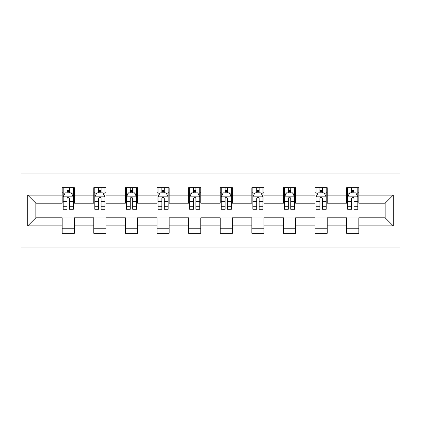<?xml version="1.0" encoding="UTF-8"?>
<svg xmlns="http://www.w3.org/2000/svg" width="421" height="421" viewBox="0 0 421 421"><rect width="100%" height="100%" fill="white"/><g stroke="black" fill="none" stroke-linecap="round" stroke-linejoin="round"><path stroke-width="0.63" d="M21.05 247.985L399.95 247.985L399.95 173.015L21.05 173.015L21.05 247.985M358.818 195.102L358.818 187.703L346.662 187.703L346.662 195.102L327.212 195.102L327.212 187.703L315.05 187.703L315.05 195.102L295.6 195.102L295.6 187.703L283.444 187.703L283.444 195.102L263.993 195.102L263.993 187.703L251.837 187.703L251.837 195.102L232.381 195.102L232.381 187.703L220.225 187.703L220.225 195.102L200.775 195.102L200.775 187.703L188.619 187.703L188.619 195.102L169.163 195.102L169.163 187.703L157.007 187.703L157.007 195.102L137.556 195.102L137.556 187.703L125.4 187.703L125.4 195.102L105.95 195.102L105.95 187.703L93.788 187.703L93.788 195.102L74.338 195.102L74.338 187.703L62.182 187.703L62.182 195.102L27.739 195.102L27.739 225.898L35.843 217.794L62.182 217.794L62.182 233.297L74.338 233.297L74.338 217.794L93.788 217.794L93.788 233.297L105.95 233.297L105.95 217.794L125.4 217.794L125.4 233.297L137.556 233.297L137.556 217.794L157.007 217.794L157.007 233.297L169.163 233.297L169.163 217.794L188.619 217.794L188.619 233.297L200.775 233.297L200.775 217.794L220.225 217.794L220.225 233.297L232.381 233.297L232.381 217.794L251.837 217.794L251.837 233.297L263.993 233.297L263.993 217.794L283.444 217.794L283.444 233.297L295.6 233.297L295.6 217.794L315.05 217.794L315.05 233.297L327.212 233.297L327.212 217.794L346.662 217.794L346.662 233.297L358.818 233.297L358.818 217.794L385.157 217.794L385.157 203.206L358.818 203.206L358.818 195.102L393.261 195.102L393.261 225.898L358.818 225.898M346.662 225.898L327.212 225.898M315.05 225.898L295.6 225.898M283.444 225.898L263.993 225.898M251.837 225.898L232.381 225.898M220.225 225.898L200.775 225.898M188.619 225.898L169.163 225.898M157.007 225.898L137.556 225.898M125.4 225.898L105.95 225.898M93.788 225.898L74.338 225.898M62.182 225.898L27.739 225.898M346.662 195.102L346.662 203.206L327.212 203.206L327.212 195.102M315.05 195.102L315.05 203.206L295.6 203.206L295.6 195.102M283.444 195.102L283.444 203.206L263.993 203.206L263.993 195.102M251.837 195.102L251.837 203.206L232.381 203.206L232.381 195.102M220.225 195.102L220.225 203.206L200.775 203.206L200.775 195.102M188.619 195.102L188.619 203.206L169.163 203.206L169.163 195.102M157.007 195.102L157.007 203.206L137.556 203.206L137.556 195.102M125.4 195.102L125.4 203.206L105.95 203.206L105.95 195.102M93.788 195.102L93.788 203.206L74.338 203.206L74.338 195.102M62.182 195.102L62.182 203.206L35.843 203.206L27.739 195.102M35.843 203.206L35.843 217.794M393.261 225.898L385.157 217.794M385.157 203.206L393.261 195.102M62.182 192.771L63.197 192.771M67.044 192.771L69.476 192.771M73.328 192.771L74.338 192.771M62.182 203.001L63.197 203.001M67.044 203.001L69.476 203.001M73.328 203.001L74.338 203.001M62.182 217.999L74.338 217.999M62.182 228.229L74.338 228.229M93.788 217.999L105.95 217.999M93.788 228.229L105.95 228.229M93.788 192.771L94.804 192.771M98.656 192.771L101.087 192.771M104.934 192.771L105.95 192.771M93.788 203.001L94.804 203.001M98.656 203.001L101.087 203.001M104.934 203.001L105.95 203.001M125.4 217.999L137.556 217.999M125.4 228.229L137.556 228.229M125.4 192.771L126.411 192.771M130.263 192.771L132.694 192.771M136.546 192.771L137.556 192.771M125.4 203.001L126.411 203.001M130.263 203.001L132.694 203.001M136.546 203.001L137.556 203.001M157.007 217.999L169.163 217.999M157.007 228.229L169.163 228.229M157.007 192.771L158.022 192.771M161.869 192.771L164.301 192.771M168.153 192.771L169.163 192.771M157.007 203.001L158.022 203.001M161.869 203.001L164.301 203.001M168.153 203.001L169.163 203.001M188.619 217.999L200.775 217.999M188.619 228.229L200.775 228.229M188.619 192.771L189.629 192.771M193.481 192.771L195.912 192.771M199.759 192.771L200.775 192.771M188.619 203.001L189.629 203.001M193.481 203.001L195.912 203.001M199.759 203.001L200.775 203.001M220.225 217.999L232.381 217.999M220.225 228.229L232.381 228.229M220.225 192.771L221.241 192.771M225.088 192.771L227.519 192.771M231.371 192.771L232.381 192.771M220.225 203.001L221.241 203.001M225.088 203.001L227.519 203.001M231.371 203.001L232.381 203.001M251.837 217.999L263.993 217.999M251.837 228.229L263.993 228.229M251.837 192.771L252.847 192.771M256.699 192.771L259.131 192.771M262.978 192.771L263.993 192.771M251.837 203.001L252.847 203.001M256.699 203.001L259.131 203.001M262.978 203.001L263.993 203.001M283.444 217.999L295.6 217.999M283.444 228.229L295.6 228.229M283.444 192.771L284.454 192.771M288.306 192.771L290.737 192.771M294.589 192.771L295.6 192.771M283.444 203.001L284.454 203.001M288.306 203.001L290.737 203.001M294.589 203.001L295.6 203.001M315.05 217.999L327.212 217.999M315.05 228.229L327.212 228.229M315.05 192.771L316.066 192.771M319.913 192.771L322.344 192.771M326.196 192.771L327.212 192.771M315.05 203.001L316.066 203.001M319.913 203.001L322.344 203.001M326.196 203.001L327.212 203.001M346.662 217.999L358.818 217.999M346.662 228.229L358.818 228.229M346.662 192.771L347.672 192.771M351.524 192.771L353.956 192.771M357.803 192.771L358.818 192.771M346.662 203.001L347.672 203.001M351.524 203.001L353.956 203.001M357.803 203.001L358.818 203.001M69.476 190.339L67.044 190.339M73.328 206.743L69.476 206.743L69.476 209.284L73.328 209.284L73.328 196.923L71.302 192.871L65.223 192.871L63.197 196.923L63.197 209.284L67.044 209.284L67.044 206.743L63.197 206.743M63.197 196.923L63.197 187.703M73.328 196.923L73.328 187.703M67.044 192.871L67.044 187.703M69.476 187.703L69.476 192.871M69.476 206.743L69.476 198.444C68.665 196.881 67.855 196.881 67.044 198.444L67.044 206.743M101.087 190.339L98.656 190.339M104.934 206.743L101.087 206.743L101.087 209.284L104.934 209.284L104.934 196.923L102.908 192.871L96.83 192.871L94.804 196.923L94.804 209.284L98.656 209.284L98.656 206.743L94.804 206.743M94.804 196.923L94.804 187.703M104.934 196.923L104.934 187.703M98.656 192.871L98.656 187.703M101.087 187.703L101.087 192.871M101.087 206.743L101.087 198.444C100.277 196.881 99.467 196.881 98.656 198.444L98.656 206.743M132.694 190.339L130.263 190.339M136.546 206.743L132.694 206.743L132.694 209.284L136.546 209.284L136.546 196.923L134.515 192.871L128.437 192.871L126.411 196.923L126.411 209.284L130.263 209.284L130.263 206.743L126.411 206.743M126.411 196.923L126.411 187.703M136.546 196.923L136.546 187.703M130.263 192.871L130.263 187.703M132.694 187.703L132.694 192.871M132.694 206.743L132.694 198.444C131.884 196.881 131.073 196.881 130.263 198.444L130.263 206.743M164.301 190.339L161.869 190.339M168.153 206.743L164.301 206.743L164.301 209.284L168.153 209.284L168.153 196.923L166.127 192.871L160.048 192.871L158.022 196.923L158.022 209.284L161.869 209.284L161.869 206.743L158.022 206.743M158.022 196.923L158.022 187.703M168.153 196.923L168.153 187.703M161.869 192.871L161.869 187.703M164.301 187.703L164.301 192.871M164.301 206.743L164.301 198.444C163.495 196.881 162.685 196.881 161.869 198.444L161.869 206.743M195.912 190.339L193.481 190.339M199.759 206.743L195.912 206.743L195.912 209.284L199.759 209.284L199.759 196.923L197.733 192.871L191.655 192.871L189.629 196.923L189.629 209.284L193.481 209.284L193.481 206.743L189.629 206.743M189.629 196.923L189.629 187.703M199.759 196.923L199.759 187.703M193.481 192.871L193.481 187.703M195.912 187.703L195.912 192.871M195.912 206.743L195.912 198.444C195.102 196.881 194.291 196.881 193.481 198.444L193.481 206.743M227.519 190.339L225.088 190.339M231.371 206.743L227.519 206.743L227.519 209.284L231.371 209.284L231.371 196.923L229.345 192.871L223.267 192.871L221.241 196.923L221.241 209.284L225.088 209.284L225.088 206.743L221.241 206.743M221.241 196.923L221.241 187.703M231.371 196.923L231.371 187.703M225.088 192.871L225.088 187.703M227.519 187.703L227.519 192.871M227.519 206.743L227.519 198.444C226.709 196.881 225.898 196.881 225.088 198.444L225.088 206.743M259.131 190.339L256.699 190.339M262.978 206.743L259.131 206.743L259.131 209.284L262.978 209.284L262.978 196.923L260.952 192.871L254.873 192.871L252.847 196.923L252.847 209.284L256.699 209.284L256.699 206.743L252.847 206.743M252.847 196.923L252.847 187.703M262.978 196.923L262.978 187.703M256.699 192.871L256.699 187.703M259.131 187.703L259.131 192.871M259.131 206.743L259.131 198.444C258.32 196.881 257.51 196.881 256.699 198.444L256.699 206.743M290.737 190.339L288.306 190.339M294.589 206.743L290.737 206.743L290.737 209.284L294.589 209.284L294.589 196.923L292.563 192.871L286.485 192.871L284.454 196.923L284.454 209.284L288.306 209.284L288.306 206.743L284.454 206.743M284.454 196.923L284.454 187.703M294.589 196.923L294.589 187.703M288.306 192.871L288.306 187.703M290.737 187.703L290.737 192.871M290.737 206.743L290.737 198.444C289.927 196.881 289.116 196.881 288.306 198.444L288.306 206.743M322.344 190.339L319.913 190.339M326.196 206.743L322.344 206.743L322.344 209.284L326.196 209.284L326.196 196.923L324.17 192.871L318.092 192.871L316.066 196.923L316.066 209.284L319.913 209.284L319.913 206.743L316.066 206.743M316.066 196.923L316.066 187.703M326.196 196.923L326.196 187.703M319.913 192.871L319.913 187.703M322.344 187.703L322.344 192.871M322.344 206.743L322.344 198.444C321.539 196.881 320.728 196.881 319.913 198.444L319.913 206.743M353.956 190.339L351.524 190.339M357.803 206.743L353.956 206.743L353.956 209.284L357.803 209.284L357.803 196.923L355.777 192.871L349.698 192.871L347.672 196.923L347.672 209.284L351.524 209.284L351.524 206.743L347.672 206.743M347.672 196.923L347.672 187.703M357.803 196.923L357.803 187.703M351.524 192.871L351.524 187.703M353.956 187.703L353.956 192.871M353.956 206.743L353.956 198.444C353.145 196.881 352.335 196.881 351.524 198.444L351.524 206.743M73.275 196.823L63.245 196.823M63.197 193.113L65.097 193.113M71.423 193.113L73.328 193.113M67.044 201.312L63.197 201.312M73.328 201.312L69.476 201.312M69.476 191.629L67.044 191.629M104.882 196.823L94.857 196.823M94.804 193.113L96.709 193.113M103.029 193.113L104.934 193.113M98.656 201.312L94.804 201.312M104.934 201.312L101.087 201.312M101.087 191.629L98.656 191.629M136.493 196.823L126.463 196.823M126.411 193.113L128.316 193.113M134.641 193.113L136.546 193.113M130.263 201.312L126.411 201.312M136.546 201.312L132.694 201.312M132.694 191.629L130.263 191.629M168.1 196.823L158.07 196.823M158.022 193.113L159.927 193.113M166.248 193.113L168.153 193.113M161.869 201.312L158.022 201.312M168.153 201.312L164.301 201.312M164.301 191.629L161.869 191.629M199.712 196.823L189.682 196.823M189.629 193.113L191.534 193.113M197.854 193.113L199.759 193.113M193.481 201.312L189.629 201.312M199.759 201.312L195.912 201.312M195.912 191.629L193.481 191.629M231.318 196.823L221.288 196.823M221.241 193.113L223.146 193.113M229.466 193.113L231.371 193.113M225.088 201.312L221.241 201.312M231.371 201.312L227.519 201.312M227.519 191.629L225.088 191.629M262.93 196.823L252.9 196.823M252.847 193.113L254.752 193.113M261.073 193.113L262.978 193.113M256.699 201.312L252.847 201.312M262.978 201.312L259.131 201.312M259.131 191.629L256.699 191.629M294.537 196.823L284.507 196.823M284.454 193.113L286.359 193.113M292.684 193.113L294.589 193.113M288.306 201.312L284.454 201.312M294.589 201.312L290.737 201.312M290.737 191.629L288.306 191.629M326.143 196.823L316.118 196.823M316.066 193.113L317.971 193.113M324.291 193.113L326.196 193.113M319.913 201.312L316.066 201.312M326.196 201.312L322.344 201.312M322.344 191.629L319.913 191.629M357.755 196.823L347.725 196.823M347.672 193.113L349.577 193.113M355.903 193.113L357.803 193.113M351.524 201.312L347.672 201.312M357.803 201.312L353.956 201.312M353.956 191.629L351.524 191.629"/></g></svg>
